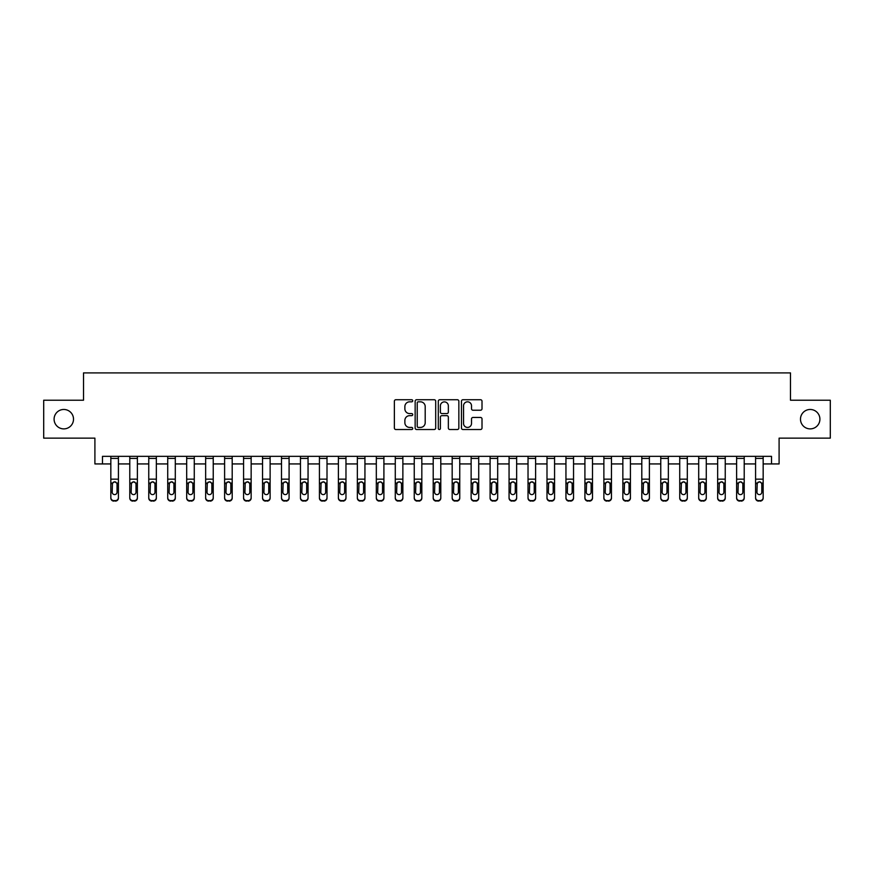 <?xml version="1.0" encoding="UTF-8"?>
<svg xmlns="http://www.w3.org/2000/svg" width="874" height="874" viewBox="0 0 874 874"><rect width="100%" height="100%" fill="white"/><g stroke="black" fill="none" stroke-linecap="round" stroke-linejoin="round"><path stroke-width="1.31" d="M412.725 400.773A1.038 1.038 0 0 0 411.687 399.735L395.867 399.735A1.486 1.486 0 0 0 394.371 401.221L394.371 428.031A1.486 1.486 0 0 0 395.867 429.516L411.687 429.516A1.038 1.038 0 0 0 412.725 428.468A1.038 1.038 0 0 0 411.687 427.43L409.633 427.43A4.763 4.763 0 0 1 404.87 422.666L404.87 420.427A4.763 4.763 0 0 1 409.633 415.663L411.687 415.663A1.038 1.038 0 0 0 412.725 414.626A1.038 1.038 0 0 0 411.687 413.577L409.633 413.577A4.763 4.763 0 0 1 404.87 408.813L404.87 406.585A4.763 4.763 0 0 1 409.633 401.822L411.687 401.822A1.038 1.038 0 0 0 412.725 400.773M800.486 419.17A9.712 9.712 0 0 0 810.198 428.883A9.712 9.712 0 0 0 819.91 419.17A9.712 9.712 0 0 0 810.198 409.469A9.712 9.712 0 0 0 800.486 419.17M54.09 419.17A9.712 9.712 0 0 0 63.802 428.883A9.712 9.712 0 0 0 73.514 419.17A9.712 9.712 0 0 0 63.802 409.469A9.712 9.712 0 0 0 54.09 419.17M480.514 410.234A1.486 1.486 0 0 0 482.011 408.737L482.011 401.221A1.486 1.486 0 0 0 480.514 399.735L462.947 399.735A1.486 1.486 0 0 0 461.461 401.221L461.461 428.031A1.486 1.486 0 0 0 462.947 429.516L480.514 429.516A1.486 1.486 0 0 0 482.011 428.031L482.011 418.941A1.486 1.486 0 0 0 480.514 417.455L472.998 417.455A1.486 1.486 0 0 0 471.512 418.941L471.512 423.442A3.988 3.988 0 0 1 467.524 427.43A3.988 3.988 0 0 1 463.548 423.442L463.548 405.798A3.988 3.988 0 0 1 467.524 401.822A3.988 3.988 0 0 1 471.512 405.798L471.512 408.737A1.486 1.486 0 0 0 472.998 410.234L480.514 410.234M102.487 463.93L102.487 456.337L771.513 456.337L771.513 463.93L779.095 463.93L779.095 438.136L830.3 438.136L830.3 400.216L790.478 400.216L790.478 372.903L83.522 372.903L83.522 400.216L43.7 400.216L43.7 438.136L94.905 438.136L94.905 463.93L110.834 463.93M435.7 401.221A1.486 1.486 0 0 0 434.203 399.735L416.636 399.735A1.486 1.486 0 0 0 415.15 401.221L415.15 428.031A1.486 1.486 0 0 0 416.636 429.516L434.203 429.516A1.486 1.486 0 0 0 435.7 428.031L435.7 401.221M439.797 399.735L457.364 399.735A1.486 1.486 0 0 1 458.85 401.221L458.85 428.031A1.486 1.486 0 0 1 457.364 429.516L449.848 429.516A1.486 1.486 0 0 1 448.351 428.031L448.351 417.149A1.486 1.486 0 0 0 446.865 415.663L441.873 415.663A1.486 1.486 0 0 0 440.387 417.149L440.387 428.468A1.038 1.038 0 0 1 439.349 429.516A1.038 1.038 0 0 1 438.3 428.468L438.3 401.221A1.486 1.486 0 0 1 439.797 399.735M118.416 463.93L129.789 463.93M137.382 463.93L148.755 463.93M156.348 463.93L167.721 463.93M175.303 463.93L186.686 463.93M194.268 463.93L205.652 463.93M213.234 463.93L224.607 463.93M232.2 463.93L243.573 463.93M251.155 463.93L262.539 463.93M270.121 463.93L281.504 463.93M289.086 463.93L300.459 463.93M308.052 463.93L319.425 463.93M327.007 463.93L338.391 463.93M345.973 463.93L357.357 463.93M364.939 463.93L376.323 463.93M383.904 463.93L395.277 463.93M402.87 463.93L414.243 463.93M421.825 463.93L433.209 463.93M440.791 463.93L452.175 463.93M459.757 463.93L471.13 463.93M478.723 463.93L490.096 463.93M497.677 463.93L509.061 463.93M516.643 463.93L528.027 463.93M535.609 463.93L546.993 463.93M554.575 463.93L565.948 463.93M573.541 463.93L584.914 463.93M592.496 463.93L603.879 463.93M611.461 463.93L622.845 463.93M630.427 463.93L641.8 463.93M649.393 463.93L660.766 463.93M668.348 463.93L679.732 463.93M687.314 463.93L698.697 463.93M706.279 463.93L717.652 463.93M725.245 463.93L736.618 463.93M744.211 463.93L755.584 463.93M763.166 463.93L771.513 463.93M418.275 401.822A1.038 1.038 0 0 0 417.237 402.859L417.237 426.392A1.038 1.038 0 0 0 418.275 427.43L420.438 427.43A4.763 4.763 0 0 0 425.201 422.666L425.201 406.585A4.763 4.763 0 0 0 420.438 401.822L418.275 401.822M448.351 405.875A3.988 3.988 0 0 0 444.374 401.887A3.988 3.988 0 0 0 440.387 405.875L440.387 412.091A1.486 1.486 0 0 0 441.873 413.577L446.865 413.577A1.486 1.486 0 0 0 448.351 412.091L448.351 405.875M110.834 456.337L110.834 497.612A3.037 3.015 -0 0 0 113.86 500.616L115.379 500.616A3.037 3.015 -0 0 0 118.416 497.612L118.416 498.082A3.037 3.015 180 0 1 115.379 501.097L115.379 500.616M118.416 483.562L118.416 498.082M117.05 492.193L117.05 484.207L117.05 492.193A2.425 2.404 180 0 1 114.625 494.597A2.425 2.404 180 0 0 117.05 492.193M112.2 492.663L112.2 492.193A2.425 2.404 180 0 0 114.625 494.597M113.358 482.12L112.2 484.01M115.892 482.12L114.625 481.76L116.777 483.082L117.05 484.207M118.416 456.337L118.416 497.612M113.86 500.616L115.379 501.097M113.86 501.097A3.037 3.015 180 0 1 110.834 498.082M110.834 483.082L112.462 483.082L112.2 492.193M112.462 483.082L114.625 481.76M129.789 483.562L129.789 497.612A3.037 3.015 -0 0 0 132.826 500.616L134.345 500.616A3.037 3.015 -0 0 0 137.382 497.612L137.382 498.082A3.037 3.015 180 0 1 134.345 501.097L134.345 500.616M136.016 492.193L136.016 484.207L136.016 492.193A2.425 2.404 180 0 1 133.591 494.597A2.425 2.404 180 0 0 136.016 492.193M131.155 492.663L131.155 492.193A2.425 2.404 180 0 0 133.591 494.597M132.324 482.12L131.155 484.01M134.858 482.12L133.591 481.76L135.743 483.082L136.016 484.207M148.755 483.562L148.755 497.612A3.037 3.015 -0 0 0 151.792 500.616L153.311 500.616A3.037 3.015 -0 0 0 156.348 497.612L156.348 498.082A3.037 3.015 180 0 1 153.311 501.097L153.311 500.616M154.982 492.193L154.982 484.207L154.982 492.193A2.425 2.404 180 0 1 152.546 494.597A2.425 2.404 180 0 0 154.982 492.193M150.12 492.663L150.12 492.193A2.425 2.404 180 0 0 152.546 494.597M151.278 482.12L150.12 484.01M153.813 482.12L152.546 481.76L154.709 483.082L154.982 484.207M167.721 483.562L167.721 497.612A3.037 3.015 -0 0 0 170.758 500.616L172.276 500.616A3.037 3.015 -0 0 0 175.303 497.612L175.303 498.082A3.037 3.015 180 0 1 172.276 501.097L172.276 500.616M173.937 492.193L173.937 484.207L173.937 492.193A2.425 2.404 180 0 1 171.512 494.597A2.425 2.404 180 0 0 173.937 492.193M169.086 492.663L169.086 492.193A2.425 2.404 180 0 0 171.512 494.597M170.244 482.12L169.086 484.01M172.779 482.12L171.512 481.76L173.675 483.082L173.937 484.207M137.382 456.337L137.382 497.612M129.789 456.337L129.789 497.612M132.826 500.616L134.345 501.097M132.826 501.097A3.037 3.015 180 0 1 129.789 498.082M129.789 483.082L131.428 483.082L131.155 492.193M131.428 483.082L133.591 481.76M156.348 456.337L156.348 497.612M148.755 456.337L148.755 497.612M151.792 500.616L153.311 501.097M151.792 501.097A3.037 3.015 180 0 1 148.755 498.082M148.755 483.082L150.394 483.082L150.12 492.193M150.394 483.082L152.546 481.76M175.303 456.337L175.303 497.612M167.721 456.337L167.721 497.612M170.758 500.616L172.276 501.097M170.758 501.097A3.037 3.015 180 0 1 167.721 498.082M167.721 483.082L169.359 483.082L169.086 492.193M169.359 483.082L171.512 481.76M186.686 483.562L186.686 497.612A3.037 3.015 -0 0 0 189.713 500.616L191.231 500.616A3.037 3.015 -0 0 0 194.268 497.612L194.268 498.082A3.037 3.015 180 0 1 191.231 501.097L191.231 500.616M192.903 492.193L192.903 484.207L192.903 492.193A2.425 2.404 180 0 1 190.477 494.597A2.425 2.404 180 0 0 192.903 492.193M188.052 492.663L188.052 492.193A2.425 2.404 180 0 0 190.477 494.597M189.21 482.12L188.052 484.01M191.745 482.12L190.477 481.76L192.63 483.082L192.903 484.207M194.268 456.337L194.268 497.612M186.686 456.337L186.686 497.612M189.713 500.616L191.231 501.097M189.713 501.097A3.037 3.015 180 0 1 186.686 498.082M186.686 483.082L188.314 483.082L188.052 492.193M188.314 483.082L190.477 481.76M205.652 483.562L205.652 497.612A3.037 3.015 -0 0 0 208.678 500.616L210.197 500.616A3.037 3.015 -0 0 0 213.234 497.612L213.234 498.082A3.037 3.015 180 0 1 210.197 501.097L210.197 500.616M211.869 492.193L211.869 484.207L211.869 492.193A2.425 2.404 180 0 1 209.443 494.597A2.425 2.404 180 0 0 211.869 492.193M207.018 492.663L207.018 492.193A2.425 2.404 180 0 0 209.443 494.597M208.176 482.12L207.018 484.01M210.71 482.12L209.443 481.76L211.595 483.082L211.869 484.207M224.607 483.562L224.607 497.612A3.037 3.015 -0 0 0 227.644 500.616L229.163 500.616A3.037 3.015 -0 0 0 232.2 497.612L232.2 498.082A3.037 3.015 180 0 1 229.163 501.097L229.163 500.616M230.834 492.193L230.834 484.207L230.834 492.193A2.425 2.404 180 0 1 228.398 494.597A2.425 2.404 180 0 0 230.834 492.193M225.973 492.663L225.973 492.193A2.425 2.404 180 0 0 228.398 494.597M227.142 482.12L225.973 484.01M229.665 482.12L228.398 481.76L230.561 483.082L230.834 484.207M243.573 483.562L243.573 497.612A3.037 3.015 -0 0 0 246.61 500.616L248.129 500.616A3.037 3.015 -0 0 0 251.155 497.612L251.155 498.082A3.037 3.015 180 0 1 248.129 501.097L248.129 500.616M249.789 492.193L249.789 484.207L249.789 492.193A2.425 2.404 180 0 1 247.364 494.597A2.425 2.404 180 0 0 249.789 492.193M244.939 492.663L244.939 492.193A2.425 2.404 180 0 0 247.364 494.597M246.097 482.12L244.939 484.01M248.631 482.12L247.364 481.76L249.527 483.082L249.789 484.207M262.539 483.562L262.539 497.612A3.037 3.015 -0 0 0 265.576 500.616L267.083 500.616A3.037 3.015 -0 0 0 270.121 497.612L270.121 498.082A3.037 3.015 180 0 1 267.083 501.097L267.083 500.616M268.755 492.193L268.755 484.207L268.755 492.193A2.425 2.404 180 0 1 266.33 494.597A2.425 2.404 180 0 0 268.755 492.193M263.904 492.663L263.904 492.193A2.425 2.404 180 0 0 266.33 494.597M265.062 482.12L263.904 484.01M267.597 482.12L266.33 481.76L268.493 483.082L268.755 484.207M281.504 483.562L281.504 497.612A3.037 3.015 -0 0 0 284.531 500.616L286.049 500.616A3.037 3.015 -0 0 0 289.086 497.612L289.086 498.082A3.037 3.015 180 0 1 286.049 501.097L286.049 500.616M287.721 492.193L287.721 484.207L287.721 492.193A2.425 2.404 180 0 1 285.295 494.597A2.425 2.404 180 0 0 287.721 492.193M282.87 492.663L282.87 492.193A2.425 2.404 180 0 0 285.295 494.597M284.028 482.12L282.87 484.01M286.563 482.12L285.295 481.76L287.448 483.082L287.721 484.207M213.234 456.337L213.234 497.612M205.652 456.337L205.652 497.612M208.678 500.616L210.197 501.097M208.678 501.097A3.037 3.015 180 0 1 205.652 498.082M205.652 483.082L207.28 483.082L207.018 492.193M207.28 483.082L209.443 481.76M232.2 456.337L232.2 497.612M224.607 456.337L224.607 497.612M227.644 500.616L229.163 501.097M227.644 501.097A3.037 3.015 180 0 1 224.607 498.082M224.607 483.082L226.246 483.082L225.973 492.193M226.246 483.082L228.398 481.76M251.155 456.337L251.155 497.612M243.573 456.337L243.573 497.612M246.61 500.616L248.129 501.097M246.61 501.097A3.037 3.015 180 0 1 243.573 498.082M243.573 483.082L245.212 483.082L244.939 492.193M245.212 483.082L247.364 481.76M270.121 456.337L270.121 497.612M262.539 456.337L262.539 497.612M265.576 500.616L267.083 501.097M265.576 501.097A3.037 3.015 180 0 1 262.539 498.082M262.539 483.082L264.167 483.082L263.904 492.193M264.167 483.082L266.33 481.76M289.086 456.337L289.086 497.612M281.504 456.337L281.504 497.612M284.531 500.616L286.049 501.097M284.531 501.097A3.037 3.015 180 0 1 281.504 498.082M281.504 483.082L283.132 483.082L282.87 492.193M283.132 483.082L285.295 481.76M300.459 483.562L300.459 497.612A3.037 3.015 -0 0 0 303.497 500.616L305.015 500.616A3.037 3.015 -0 0 0 308.052 497.612L308.052 498.082A3.037 3.015 180 0 1 305.015 501.097L305.015 500.616M306.687 492.193L306.687 484.207L306.687 492.193A2.425 2.404 180 0 1 304.261 494.597A2.425 2.404 180 0 0 306.687 492.193M301.825 492.663L301.825 492.193A2.425 2.404 180 0 0 304.261 494.597M302.994 482.12L301.825 484.01M305.518 482.12L304.261 481.76L306.413 483.082L306.687 484.207M308.052 456.337L308.052 497.612M300.459 456.337L300.459 497.612M303.497 500.616L305.015 501.097M303.497 501.097A3.037 3.015 180 0 1 300.459 498.082M300.459 483.082L302.098 483.082L301.825 492.193M302.098 483.082L304.261 481.76M319.425 483.562L319.425 497.612A3.037 3.015 -0 0 0 322.462 500.616L323.981 500.616A3.037 3.015 -0 0 0 327.007 497.612L327.007 498.082A3.037 3.015 180 0 1 323.981 501.097L323.981 500.616M325.652 492.193L325.652 484.207L325.652 492.193A2.425 2.404 180 0 1 323.216 494.597A2.425 2.404 180 0 0 325.652 492.193M320.791 492.663L320.791 492.193A2.425 2.404 180 0 0 323.216 494.597M321.949 482.12L320.791 484.01M324.483 482.12L323.216 481.76L325.379 483.082L325.652 484.207M327.007 456.337L327.007 497.612M319.425 456.337L319.425 497.612M322.462 500.616L323.981 501.097M322.462 501.097A3.037 3.015 180 0 1 319.425 498.082M319.425 483.082L321.064 483.082L320.791 492.193M321.064 483.082L323.216 481.76M338.391 483.562L338.391 497.612A3.037 3.015 -0 0 0 341.428 500.616L342.947 500.616A3.037 3.015 -0 0 0 345.973 497.612L345.973 498.082A3.037 3.015 180 0 1 342.947 501.097L342.947 500.616M344.607 492.193L344.607 484.207L344.607 492.193A2.425 2.404 180 0 1 342.182 494.597A2.425 2.404 180 0 0 344.607 492.193M339.757 492.663L339.757 492.193A2.425 2.404 180 0 0 342.182 494.597M340.915 482.12L339.757 484.01M343.449 482.12L342.182 481.76L344.345 483.082L344.607 484.207M345.973 456.337L345.973 497.612M338.391 456.337L338.391 497.612M341.428 500.616L342.947 501.097M341.428 501.097A3.037 3.015 180 0 1 338.391 498.082M338.391 483.082L340.03 483.082L339.757 492.193M340.03 483.082L342.182 481.76M357.357 483.562L357.357 497.612A3.037 3.015 -0 0 0 360.383 500.616L361.902 500.616A3.037 3.015 -0 0 0 364.939 497.612L364.939 498.082A3.037 3.015 180 0 1 361.902 501.097L361.902 500.616M363.573 492.193L363.573 484.207L363.573 492.193A2.425 2.404 180 0 1 361.148 494.597A2.425 2.404 180 0 0 363.573 492.193M358.722 492.663L358.722 492.193A2.425 2.404 180 0 0 361.148 494.597M359.88 482.12L358.722 484.01M362.415 482.12L361.148 481.76L363.3 483.082L363.573 484.207M364.939 456.337L364.939 497.612M357.357 456.337L357.357 497.612M360.383 500.616L361.902 501.097M360.383 501.097A3.037 3.015 180 0 1 357.357 498.082M357.357 483.082L358.985 483.082L358.722 492.193M358.985 483.082L361.148 481.76M376.323 483.562L376.323 497.612A3.037 3.015 -0 0 0 379.349 500.616L380.867 500.616A3.037 3.015 -0 0 0 383.904 497.612L383.904 498.082A3.037 3.015 180 0 1 380.867 501.097L380.867 500.616M382.539 492.193L382.539 484.207L382.539 492.193A2.425 2.404 180 0 1 380.114 494.597A2.425 2.404 180 0 0 382.539 492.193M377.677 492.663L377.677 492.193A2.425 2.404 180 0 0 380.114 494.597M378.846 482.12L377.677 484.01M381.381 482.12L380.114 481.76L382.266 483.082L382.539 484.207M383.904 456.337L383.904 497.612M376.323 456.337L376.323 497.612M379.349 500.616L380.867 501.097M379.349 501.097A3.037 3.015 180 0 1 376.323 498.082M376.323 483.082L377.95 483.082L377.677 492.193M377.95 483.082L380.114 481.76M395.277 483.562L395.277 497.612A3.037 3.015 -0 0 0 398.315 500.616L399.833 500.616A3.037 3.015 -0 0 0 402.87 497.612L402.87 498.082A3.037 3.015 180 0 1 399.833 501.097L399.833 500.616M401.505 492.193L401.505 484.207L401.505 492.193A2.425 2.404 180 0 1 399.068 494.597A2.425 2.404 180 0 0 401.505 492.193M396.643 492.663L396.643 492.193A2.425 2.404 180 0 0 399.068 494.597M397.812 482.12L396.643 484.01M400.336 482.12L399.068 481.76L401.232 483.082L401.505 484.207M402.87 456.337L402.87 497.612M395.277 456.337L395.277 497.612M398.315 500.616L399.833 501.097M398.315 501.097A3.037 3.015 180 0 1 395.277 498.082M395.277 483.082L396.916 483.082L396.643 492.193M396.916 483.082L399.068 481.76M414.243 483.562L414.243 497.612A3.037 3.015 -0 0 0 417.28 500.616L418.799 500.616A3.037 3.015 -0 0 0 421.825 497.612L421.825 498.082A3.037 3.015 180 0 1 418.799 501.097L418.799 500.616M420.46 492.193L420.46 484.207L420.46 492.193A2.425 2.404 180 0 1 418.034 494.597A2.425 2.404 180 0 0 420.46 492.193M415.609 492.663L415.609 492.193A2.425 2.404 180 0 0 418.034 494.597M416.767 482.12L415.609 484.01M419.302 482.12L418.034 481.76L420.197 483.082L420.46 484.207M433.209 483.562L433.209 497.612A3.037 3.015 -0 0 0 436.246 500.616L437.754 500.616A3.037 3.015 -0 0 0 440.791 497.612L440.791 498.082A3.037 3.015 180 0 1 437.754 501.097L437.754 500.616M439.425 492.193L439.425 484.207L439.425 492.193A2.425 2.404 180 0 1 437 494.597A2.425 2.404 180 0 0 439.425 492.193M434.575 492.663L434.575 492.193A2.425 2.404 180 0 0 437 494.597M435.733 482.12L434.575 484.01M438.267 482.12L437 481.76L439.163 483.082L439.425 484.207M452.175 483.562L452.175 497.612A3.037 3.015 -0 0 0 455.201 500.616L456.72 500.616A3.037 3.015 -0 0 0 459.757 497.612L459.757 498.082A3.037 3.015 180 0 1 456.72 501.097L456.72 500.616M458.391 492.193L458.391 484.207L458.391 492.193A2.425 2.404 180 0 1 455.966 494.597A2.425 2.404 180 0 0 458.391 492.193M453.54 492.663L453.54 492.193A2.425 2.404 180 0 0 455.966 494.597M454.699 482.12L453.54 484.01M457.233 482.12L455.966 481.76L458.118 483.082L458.391 484.207M471.13 483.562L471.13 497.612A3.037 3.015 -0 0 0 474.167 500.616L475.685 500.616A3.037 3.015 -0 0 0 478.723 497.612L478.723 498.082A3.037 3.015 180 0 1 475.685 501.097L475.685 500.616M477.357 492.193L477.357 484.207L477.357 492.193A2.425 2.404 180 0 1 474.932 494.597A2.425 2.404 180 0 0 477.357 492.193M472.495 492.663L472.495 492.193A2.425 2.404 180 0 0 474.932 494.597M473.664 482.12L472.495 484.01M476.188 482.12L474.932 481.76L477.084 483.082L477.357 484.207M490.096 483.562L490.096 497.612A3.037 3.015 -0 0 0 493.133 500.616L494.651 500.616A3.037 3.015 -0 0 0 497.677 497.612L497.677 498.082A3.037 3.015 180 0 1 494.651 501.097L494.651 500.616M496.323 492.193L496.323 484.207L496.323 492.193A2.425 2.404 180 0 1 493.886 494.597A2.425 2.404 180 0 0 496.323 492.193M491.461 492.663L491.461 492.193A2.425 2.404 180 0 0 493.886 494.597M492.619 482.12L491.461 484.01M495.154 482.12L493.886 481.76L496.05 483.082L496.323 484.207M509.061 483.562L509.061 497.612A3.037 3.015 -0 0 0 512.098 500.616L513.617 500.616A3.037 3.015 -0 0 0 516.643 497.612L516.643 498.082A3.037 3.015 180 0 1 513.617 501.097L513.617 500.616M515.278 492.193L515.278 484.207L515.278 492.193A2.425 2.404 180 0 1 512.852 494.597A2.425 2.404 180 0 0 515.278 492.193M510.427 492.663L510.427 492.193A2.425 2.404 180 0 0 512.852 494.597M511.585 482.12L510.427 484.01M514.12 482.12L512.852 481.76L515.015 483.082L515.278 484.207M528.027 483.562L528.027 497.612A3.037 3.015 -0 0 0 531.053 500.616L532.572 500.616A3.037 3.015 -0 0 0 535.609 497.612L535.609 498.082A3.037 3.015 180 0 1 532.572 501.097L532.572 500.616M534.243 492.193L534.243 484.207L534.243 492.193A2.425 2.404 180 0 1 531.818 494.597A2.425 2.404 180 0 0 534.243 492.193M529.393 492.663L529.393 492.193A2.425 2.404 180 0 0 531.818 494.597M530.551 482.12L529.393 484.01M533.085 482.12L531.818 481.76L533.97 483.082L534.243 484.207M546.993 483.562L546.993 497.612A3.037 3.015 -0 0 0 550.019 500.616L551.538 500.616A3.037 3.015 -0 0 0 554.575 497.612L554.575 498.082A3.037 3.015 180 0 1 551.538 501.097L551.538 500.616M553.209 492.193L553.209 484.207L553.209 492.193A2.425 2.404 180 0 1 550.784 494.597A2.425 2.404 180 0 0 553.209 492.193M548.348 492.663L548.348 492.193A2.425 2.404 180 0 0 550.784 494.597M549.517 482.12L548.348 484.01M552.051 482.12L550.784 481.76L552.936 483.082L553.209 484.207M565.948 483.562L565.948 497.612A3.037 3.015 -0 0 0 568.985 500.616L570.504 500.616A3.037 3.015 -0 0 0 573.541 497.612L573.541 498.082A3.037 3.015 180 0 1 570.504 501.097L570.504 500.616M572.175 492.193L572.175 484.207L572.175 492.193A2.425 2.404 180 0 1 569.739 494.597A2.425 2.404 180 0 0 572.175 492.193M567.313 492.663L567.313 492.193A2.425 2.404 180 0 0 569.739 494.597M568.482 482.12L567.313 484.01M571.006 482.12L569.739 481.76L571.902 483.082L572.175 484.207M584.914 483.562L584.914 497.612A3.037 3.015 -0 0 0 587.951 500.616L589.469 500.616A3.037 3.015 -0 0 0 592.496 497.612L592.496 498.082A3.037 3.015 180 0 1 589.469 501.097L589.469 500.616M591.13 492.193L591.13 484.207L591.13 492.193A2.425 2.404 180 0 1 588.705 494.597A2.425 2.404 180 0 0 591.13 492.193M586.279 492.663L586.279 492.193A2.425 2.404 180 0 0 588.705 494.597M587.437 482.12L586.279 484.01M589.972 482.12L588.705 481.76L590.868 483.082L591.13 484.207M603.879 483.562L603.879 497.612A3.037 3.015 -0 0 0 606.917 500.616L608.424 500.616A3.037 3.015 -0 0 0 611.461 497.612L611.461 498.082A3.037 3.015 180 0 1 608.424 501.097L608.424 500.616M610.096 492.193L610.096 484.207L610.096 492.193A2.425 2.404 180 0 1 607.67 494.597A2.425 2.404 180 0 0 610.096 492.193M605.245 492.663L605.245 492.193A2.425 2.404 180 0 0 607.67 494.597M606.403 482.12L605.245 484.01M608.938 482.12L607.67 481.76L609.834 483.082L610.096 484.207M622.845 483.562L622.845 497.612A3.037 3.015 -0 0 0 625.871 500.616L627.39 500.616A3.037 3.015 -0 0 0 630.427 497.612L630.427 498.082A3.037 3.015 180 0 1 627.39 501.097L627.39 500.616M629.061 492.193L629.061 484.207L629.061 492.193A2.425 2.404 180 0 1 626.636 494.597A2.425 2.404 180 0 0 629.061 492.193M624.211 492.663L624.211 492.193A2.425 2.404 180 0 0 626.636 494.597M625.369 482.12L624.211 484.01M627.903 482.12L626.636 481.76L628.788 483.082L629.061 484.207M641.8 483.562L641.8 497.612A3.037 3.015 -0 0 0 644.837 500.616L646.356 500.616A3.037 3.015 -0 0 0 649.393 497.612L649.393 498.082A3.037 3.015 180 0 1 646.356 501.097L646.356 500.616M648.027 492.193L648.027 484.207L648.027 492.193A2.425 2.404 180 0 1 645.602 494.597A2.425 2.404 180 0 0 648.027 492.193M643.166 492.663L643.166 492.193A2.425 2.404 180 0 0 645.602 494.597M644.335 482.12L643.166 484.01M646.858 482.12L645.602 481.76L647.754 483.082L648.027 484.207M660.766 483.562L660.766 497.612A3.037 3.015 -0 0 0 663.803 500.616L665.322 500.616A3.037 3.015 -0 0 0 668.348 497.612L668.348 498.082A3.037 3.015 180 0 1 665.322 501.097L665.322 500.616M666.982 492.193L666.982 484.207L666.982 492.193A2.425 2.404 180 0 1 664.557 494.597A2.425 2.404 180 0 0 666.982 492.193M662.131 492.663L662.131 492.193A2.425 2.404 180 0 0 664.557 494.597M663.29 482.12L662.131 484.01M665.824 482.12L664.557 481.76L666.72 483.082L666.982 484.207M679.732 483.562L679.732 497.612A3.037 3.015 -0 0 0 682.769 500.616L684.287 500.616A3.037 3.015 -0 0 0 687.314 497.612L687.314 498.082A3.037 3.015 180 0 1 684.287 501.097L684.287 500.616M685.948 492.193L685.948 484.207L685.948 492.193A2.425 2.404 180 0 1 683.523 494.597A2.425 2.404 180 0 0 685.948 492.193M681.097 492.663L681.097 492.193A2.425 2.404 180 0 0 683.523 494.597M682.255 482.12L681.097 484.01M684.79 482.12L683.523 481.76L685.686 483.082L685.948 484.207M698.697 483.562L698.697 497.612A3.037 3.015 -0 0 0 701.724 500.616L703.242 500.616A3.037 3.015 -0 0 0 706.279 497.612L706.279 498.082A3.037 3.015 180 0 1 703.242 501.097L703.242 500.616M704.914 492.193L704.914 484.207L704.914 492.193A2.425 2.404 180 0 1 702.488 494.597A2.425 2.404 180 0 0 704.914 492.193M700.063 492.663L700.063 492.193A2.425 2.404 180 0 0 702.488 494.597M701.221 482.12L700.063 484.01M703.756 482.12L702.488 481.76L704.641 483.082L704.914 484.207M717.652 483.562L717.652 497.612A3.037 3.015 -0 0 0 720.689 500.616L722.208 500.616A3.037 3.015 -0 0 0 725.245 497.612L725.245 498.082A3.037 3.015 180 0 1 722.208 501.097L722.208 500.616M723.88 492.193L723.88 484.207L723.88 492.193A2.425 2.404 180 0 1 721.454 494.597A2.425 2.404 180 0 0 723.88 492.193M719.018 492.663L719.018 492.193A2.425 2.404 180 0 0 721.454 494.597M720.187 482.12L719.018 484.01M722.722 482.12L721.454 481.76L723.606 483.082L723.88 484.207M736.618 483.562L736.618 497.612A3.037 3.015 -0 0 0 739.655 500.616L741.174 500.616A3.037 3.015 -0 0 0 744.211 497.612L744.211 498.082A3.037 3.015 180 0 1 741.174 501.097L741.174 500.616M742.845 492.193L742.845 484.207L742.845 492.193A2.425 2.404 180 0 1 740.409 494.597A2.425 2.404 180 0 0 742.845 492.193M737.984 492.663L737.984 492.193A2.425 2.404 180 0 0 740.409 494.597M739.142 482.12L737.984 484.01M741.676 482.12L740.409 481.76L742.572 483.082L742.845 484.207M421.825 456.337L421.825 497.612M414.243 456.337L414.243 497.612M417.28 500.616L418.799 501.097M417.28 501.097A3.037 3.015 180 0 1 414.243 498.082M414.243 483.082L415.882 483.082L415.609 492.193M415.882 483.082L418.034 481.76M440.791 456.337L440.791 497.612M433.209 456.337L433.209 497.612M436.246 500.616L437.754 501.097M436.246 501.097A3.037 3.015 180 0 1 433.209 498.082M433.209 483.082L434.837 483.082L434.575 492.193M434.837 483.082L437 481.76M459.757 456.337L459.757 497.612M452.175 456.337L452.175 497.612M455.201 500.616L456.72 501.097M455.201 501.097A3.037 3.015 180 0 1 452.175 498.082M452.175 483.082L453.803 483.082L453.54 492.193M453.803 483.082L455.966 481.76M478.723 456.337L478.723 497.612M471.13 456.337L471.13 497.612M474.167 500.616L475.685 501.097M474.167 501.097A3.037 3.015 180 0 1 471.13 498.082M471.13 483.082L472.768 483.082L472.495 492.193M472.768 483.082L474.932 481.76M497.677 456.337L497.677 497.612M490.096 456.337L490.096 497.612M493.133 500.616L494.651 501.097M493.133 501.097A3.037 3.015 180 0 1 490.096 498.082M490.096 483.082L491.734 483.082L491.461 492.193M491.734 483.082L493.886 481.76M516.643 456.337L516.643 497.612M509.061 456.337L509.061 497.612M512.098 500.616L513.617 501.097M512.098 501.097A3.037 3.015 180 0 1 509.061 498.082M509.061 483.082L510.7 483.082L510.427 492.193M510.7 483.082L512.852 481.76M535.609 456.337L535.609 497.612M528.027 456.337L528.027 497.612M531.053 500.616L532.572 501.097M531.053 501.097A3.037 3.015 180 0 1 528.027 498.082M528.027 483.082L529.655 483.082L529.393 492.193M529.655 483.082L531.818 481.76M554.575 456.337L554.575 497.612M546.993 456.337L546.993 497.612M550.019 500.616L551.538 501.097M550.019 501.097A3.037 3.015 180 0 1 546.993 498.082M546.993 483.082L548.621 483.082L548.348 492.193M548.621 483.082L550.784 481.76M573.541 456.337L573.541 497.612M565.948 456.337L565.948 497.612M568.985 500.616L570.504 501.097M568.985 501.097A3.037 3.015 180 0 1 565.948 498.082M565.948 483.082L567.587 483.082L567.313 492.193M567.587 483.082L569.739 481.76M592.496 456.337L592.496 497.612M584.914 456.337L584.914 497.612M587.951 500.616L589.469 501.097M587.951 501.097A3.037 3.015 180 0 1 584.914 498.082M584.914 483.082L586.552 483.082L586.279 492.193M586.552 483.082L588.705 481.76M611.461 456.337L611.461 497.612M603.879 456.337L603.879 497.612M606.917 500.616L608.424 501.097M606.917 501.097A3.037 3.015 180 0 1 603.879 498.082M603.879 483.082L605.507 483.082L605.245 492.193M605.507 483.082L607.67 481.76M630.427 456.337L630.427 497.612M622.845 456.337L622.845 497.612M625.871 500.616L627.39 501.097M625.871 501.097A3.037 3.015 180 0 1 622.845 498.082M622.845 483.082L624.473 483.082L624.211 492.193M624.473 483.082L626.636 481.76M649.393 456.337L649.393 497.612M641.8 456.337L641.8 497.612M644.837 500.616L646.356 501.097M644.837 501.097A3.037 3.015 180 0 1 641.8 498.082M641.8 483.082L643.439 483.082L643.166 492.193M643.439 483.082L645.602 481.76M668.348 456.337L668.348 497.612M660.766 456.337L660.766 497.612M663.803 500.616L665.322 501.097M663.803 501.097A3.037 3.015 180 0 1 660.766 498.082M660.766 483.082L662.405 483.082L662.131 492.193M662.405 483.082L664.557 481.76M687.314 456.337L687.314 497.612M679.732 456.337L679.732 497.612M682.769 500.616L684.287 501.097M682.769 501.097A3.037 3.015 180 0 1 679.732 498.082M679.732 483.082L681.37 483.082L681.097 492.193M681.37 483.082L683.523 481.76M706.279 456.337L706.279 497.612M698.697 456.337L698.697 497.612M701.724 500.616L703.242 501.097M701.724 501.097A3.037 3.015 180 0 1 698.697 498.082M698.697 483.082L700.325 483.082L700.063 492.193M700.325 483.082L702.488 481.76M725.245 456.337L725.245 497.612M717.652 456.337L717.652 497.612M720.689 500.616L722.208 501.097M720.689 501.097A3.037 3.015 180 0 1 717.652 498.082M717.652 483.082L719.291 483.082L719.018 492.193M719.291 483.082L721.454 481.76M744.211 456.337L744.211 497.612M736.618 456.337L736.618 497.612M739.655 500.616L741.174 501.097M739.655 501.097A3.037 3.015 180 0 1 736.618 498.082M736.618 483.082L738.257 483.082L737.984 492.193M738.257 483.082L740.409 481.76M755.584 483.562L755.584 497.612A3.037 3.015 -0 0 0 758.621 500.616L760.14 500.616A3.037 3.015 -0 0 0 763.166 497.612L763.166 498.082A3.037 3.015 180 0 1 760.14 501.097L760.14 500.616M761.8 492.193L761.8 484.207L761.8 492.193A2.425 2.404 180 0 1 759.375 494.597A2.425 2.404 180 0 0 761.8 492.193M756.95 492.663L756.95 492.193A2.425 2.404 180 0 0 759.375 494.597M758.108 482.12L756.95 484.01M760.642 482.12L759.375 481.76L761.538 483.082L761.8 484.207M763.166 456.337L763.166 497.612M755.584 456.337L755.584 497.612M758.621 500.616L760.14 501.097M758.621 501.097A3.037 3.015 180 0 1 755.584 498.082M755.584 483.082L757.223 483.082L756.95 492.193M757.223 483.082L759.375 481.76M116.777 483.082L118.416 483.082M110.834 479.16L118.416 479.16M110.834 458.424L118.416 458.424M135.743 483.082L137.382 483.082M129.789 479.16L137.382 479.16M129.789 458.424L137.382 458.424M154.709 483.082L156.348 483.082M148.755 479.16L156.348 479.16M148.755 458.424L156.348 458.424M173.675 483.082L175.303 483.082M167.721 479.16L175.303 479.16M167.721 458.424L175.303 458.424M192.63 483.082L194.268 483.082M186.686 479.16L194.268 479.16M186.686 458.424L194.268 458.424M211.595 483.082L213.234 483.082M205.652 479.16L213.234 479.16M205.652 458.424L213.234 458.424M230.561 483.082L232.2 483.082M224.607 479.16L232.2 479.16M224.607 458.424L232.2 458.424M249.527 483.082L251.155 483.082M243.573 479.16L251.155 479.16M243.573 458.424L251.155 458.424M268.493 483.082L270.121 483.082M262.539 479.16L270.121 479.16M262.539 458.424L270.121 458.424M287.448 483.082L289.086 483.082M281.504 479.16L289.086 479.16M281.504 458.424L289.086 458.424M306.413 483.082L308.052 483.082M300.459 479.16L308.052 479.16M300.459 458.424L308.052 458.424M325.379 483.082L327.007 483.082M319.425 479.16L327.007 479.16M319.425 458.424L327.007 458.424M344.345 483.082L345.973 483.082M338.391 479.16L345.973 479.16M338.391 458.424L345.973 458.424M363.3 483.082L364.939 483.082M357.357 479.16L364.939 479.16M357.357 458.424L364.939 458.424M382.266 483.082L383.904 483.082M376.323 479.16L383.904 479.16M376.323 458.424L383.904 458.424M401.232 483.082L402.87 483.082M395.277 479.16L402.87 479.16M395.277 458.424L402.87 458.424M420.197 483.082L421.825 483.082M414.243 479.16L421.825 479.16M414.243 458.424L421.825 458.424M439.163 483.082L440.791 483.082M433.209 479.16L440.791 479.16M433.209 458.424L440.791 458.424M458.118 483.082L459.757 483.082M452.175 479.16L459.757 479.16M452.175 458.424L459.757 458.424M477.084 483.082L478.723 483.082M471.13 479.16L478.723 479.16M471.13 458.424L478.723 458.424M496.05 483.082L497.677 483.082M490.096 479.16L497.677 479.16M490.096 458.424L497.677 458.424M515.015 483.082L516.643 483.082M509.061 479.16L516.643 479.16M509.061 458.424L516.643 458.424M533.97 483.082L535.609 483.082M528.027 479.16L535.609 479.16M528.027 458.424L535.609 458.424M552.936 483.082L554.575 483.082M546.993 479.16L554.575 479.16M546.993 458.424L554.575 458.424M571.902 483.082L573.541 483.082M565.948 479.16L573.541 479.16M565.948 458.424L573.541 458.424M590.868 483.082L592.496 483.082M584.914 479.16L592.496 479.16M584.914 458.424L592.496 458.424M609.834 483.082L611.461 483.082M603.879 479.16L611.461 479.16M603.879 458.424L611.461 458.424M628.788 483.082L630.427 483.082M622.845 479.16L630.427 479.16M622.845 458.424L630.427 458.424M647.754 483.082L649.393 483.082M641.8 479.16L649.393 479.16M641.8 458.424L649.393 458.424M666.72 483.082L668.348 483.082M660.766 479.16L668.348 479.16M660.766 458.424L668.348 458.424M685.686 483.082L687.314 483.082M679.732 479.16L687.314 479.16M679.732 458.424L687.314 458.424M704.641 483.082L706.279 483.082M698.697 479.16L706.279 479.16M698.697 458.424L706.279 458.424M723.606 483.082L725.245 483.082M717.652 479.16L725.245 479.16M717.652 458.424L725.245 458.424M742.572 483.082L744.211 483.082M736.618 479.16L744.211 479.16M736.618 458.424L744.211 458.424M761.538 483.082L763.166 483.082M755.584 479.16L763.166 479.16M755.584 458.424L763.166 458.424"/></g></svg>
